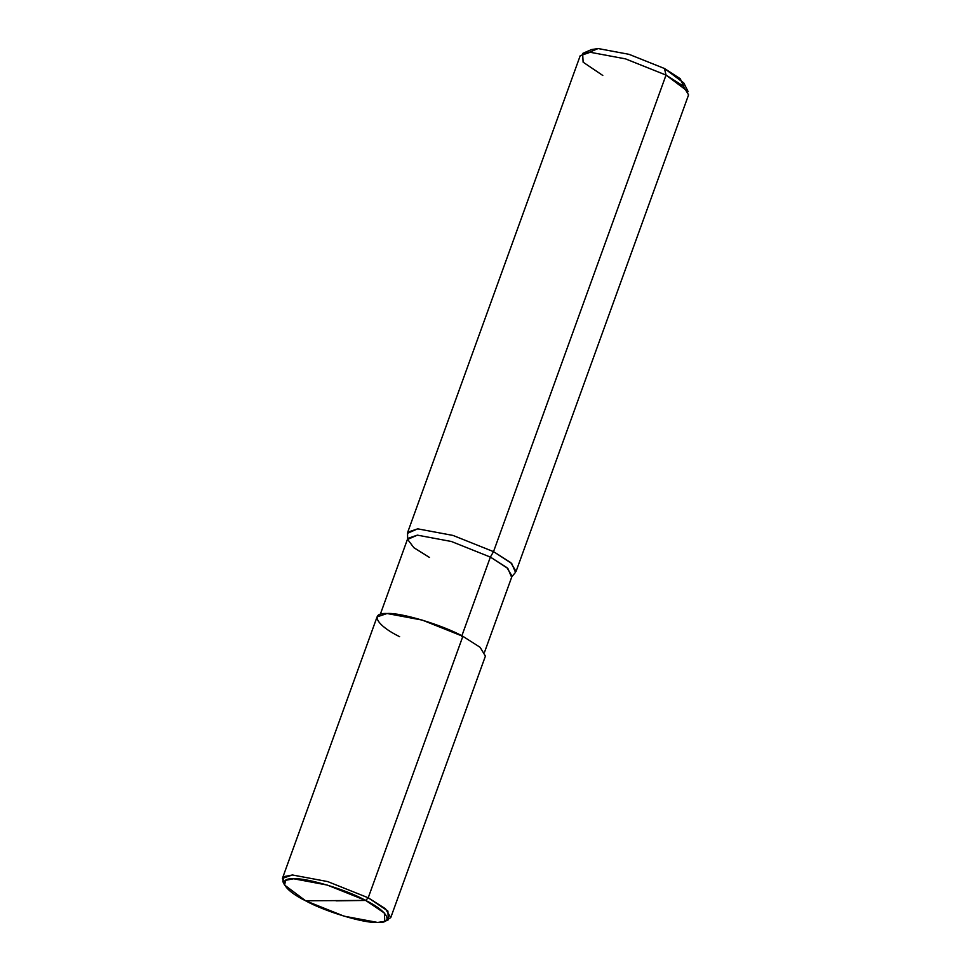 <?xml version="1.0" encoding="UTF-8"?>
<svg xmlns="http://www.w3.org/2000/svg" width="971" height="971" viewBox="0 0 971 971"><rect width="100%" height="100%" fill="white"/><g stroke="black" fill="none" stroke-linecap="round" stroke-linejoin="round"><path stroke-width="1.46" d="M336.075 900.845L365.679 900.433C346.246 889.618 306.642 877.711 293.655 878.767C276.917 877.881 283.483 889.994 305.598 900.785L344.086 916.175L377.622 922.45L384.807 921.345L384.358 913.031L365.679 900.433C387.793 911.235 394.36 923.336 377.622 922.45C364.635 923.518 325.03 911.599 305.598 900.785L365.679 900.433L368.215 897.787L462.864 636.308C442.412 624.936 400.72 612.398 387.053 613.514C369.429 612.58 376.347 625.324 399.615 636.685M386.252 920.447L390.767 917.583L385.438 908.747L368.215 897.787L387.878 911.041L388.364 919.792L384.807 921.345M305.598 900.785L284.588 885.054L285.632 880.309L293.655 878.767L327.191 885.042L365.679 900.433L368.215 897.787L462.864 636.308L480.087 647.281L485.415 656.105L390.767 917.583M284.054 883.452L282.427 878.367L292.405 874.98L327.7 881.583L368.215 897.787L327.7 881.583L292.405 874.98L283.957 876.607L282.852 881.595L284.588 885.054M462.864 636.308L422.349 620.117L387.053 613.514L377.076 616.888L282.427 878.367M429.485 557.451L413.889 547.705L407.626 539.415L417.384 535.142L451.369 541.49L490.367 557.087L493.523 551.637L666.033 75.083L625.518 58.879L590.21 52.276L582.636 53.441L591.509 49.57L598.124 48.55L629.014 54.327L664.467 68.504L666.033 75.083L683.256 86.043L688.573 94.879L516.062 571.434L510.734 562.597L493.523 551.637L511.681 563.435L515.516 572.356L511.535 577.029L507.845 568.448L490.367 557.087L461.674 636.321L490.367 557.087L493.523 551.637L666.033 75.083L688.148 91.638L683.815 82.984L664.467 68.504L629.014 54.327L598.124 48.55L589.251 52.3M380.28 614.376L407.784 538.395L417.384 535.142L451.369 541.49L490.367 557.087L506.935 567.647L512.057 576.143L484.553 652.124M407.626 539.415L407.553 533.273L417.7 528.843L453.008 535.434L493.523 551.637L453.008 535.434L417.7 528.843L407.723 532.217L580.233 55.663L590.21 52.276L625.518 58.879L666.033 75.083L664.467 68.504L680.246 78.724L683.802 86.528M582.636 53.441L583.122 62.193L602.785 75.459"/></g></svg>
